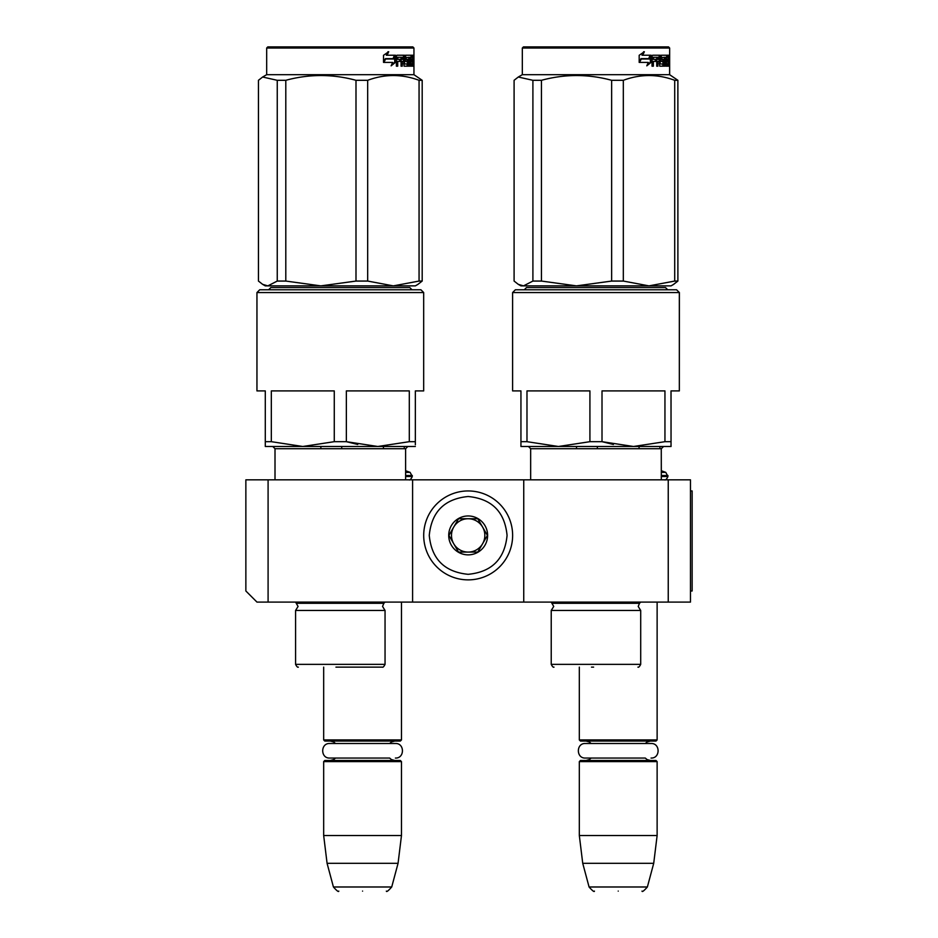 <?xml version="1.0" encoding="UTF-8"?>
<svg xmlns="http://www.w3.org/2000/svg" width="938" height="938" viewBox="0 0 938 938"><rect width="100%" height="100%" fill="white"/><g stroke="black" fill="none" stroke-linecap="round" stroke-linejoin="round"><path stroke-width="1.41" d="M268.092 602.102L256.977 602.102L245.862 590.987L245.862 479.834L268.092 479.834L268.092 602.102L523.744 602.102L523.744 479.834L690.474 479.834L690.474 602.102L523.744 602.102M268.092 479.834L523.744 479.834M668.243 479.834L668.243 602.102M412.591 602.102L412.591 479.834M405.615 470.735L410.117 472.365L412.31 476.504C410.95 479.248 409.836 480.362 408.98 479.834L409.261 479.834M667.962 476.504L661.267 476.504L661.313 479.834L661.267 448.716L661.313 470.747L665.769 472.365L667.962 476.504C666.601 479.248 665.488 480.362 664.632 479.834L664.901 479.834M323.669 667.129L323.669 739.93L401.476 739.93L401.476 602.102M323.669 739.93L324.783 741.043L400.362 741.043L401.476 739.93M323.669 761.609L324.783 760.495L400.362 760.495L401.476 761.609L323.669 761.609L323.669 835.524L401.476 835.524L401.476 761.609M398.064 863.312L391.721 886.985L333.424 886.985L327.081 863.312L398.064 863.312L401.476 835.524M362.572 891.1C331.9 891.1 331.9 891.1 362.572 891.1C393.245 891.1 393.245 891.1 362.572 891.1M579.321 667.129L579.321 739.93L657.128 739.93L657.128 602.102M579.321 739.93L580.434 741.043L656.014 741.043L657.128 739.93M579.321 761.609L580.434 760.495L656.014 760.495L657.128 761.609L579.321 761.609L579.321 835.524L657.128 835.524L657.128 761.609M653.716 863.312L647.372 886.985L589.076 886.985L582.733 863.312L653.716 863.312L657.128 835.524M618.224 891.1C587.551 891.1 587.551 891.1 618.224 891.1C648.897 891.1 648.897 891.1 618.224 891.1M665.769 472.365L661.267 472.365M659.93 448.716L659.93 446.488M639.071 448.716L639.071 446.488M597.365 448.716L597.365 446.488M576.507 448.716L576.507 446.488M410.117 472.365L405.615 472.365M404.278 448.716L404.278 446.488M383.431 448.716L383.431 446.488M341.713 448.716L341.713 446.488M320.866 448.716L320.866 446.488M512.629 535.41A44.461 44.461 0 0 0 468.168 490.949A44.461 44.461 0 0 0 423.706 535.41A44.461 44.461 0 0 0 468.168 579.872A44.461 44.461 0 0 0 512.629 535.41M507.071 535.41C504.761 511.785 491.793 498.817 468.168 496.507C444.542 498.817 431.574 511.785 429.264 535.41C431.574 559.036 444.53 572.004 468.168 574.314C491.793 572.016 504.761 559.048 507.071 535.41M487.619 535.41A19.452 19.452 0 0 0 468.168 515.959A19.452 19.452 0 0 0 448.716 535.41A19.452 19.452 0 0 0 468.168 554.862A19.452 19.452 0 0 0 487.619 535.41M487.42 535.41L477.794 518.737L458.541 518.737L448.915 535.41L458.541 552.083L477.794 552.083L487.42 535.41M453.722 543.747A16.673 16.673 0 0 1 453.722 527.074A16.673 16.673 0 0 0 468.168 552.083A16.673 16.673 0 0 0 482.601 527.074A16.673 16.673 0 0 0 453.722 527.074A16.673 16.673 0 0 1 468.168 518.737M482.601 527.074A16.673 16.673 0 0 1 468.168 552.083M394.804 760.495L391.322 759.51L389.645 758.056L329.754 758.056L335.499 758.056L333.776 759.546L330.34 760.495M329.754 758.056C320.362 758.502 320.362 743.037 329.754 743.494L395.39 743.494C404.782 743.037 404.782 758.502 395.39 758.056M650.456 760.495L647.103 759.592L645.297 758.056L585.406 758.056L591.151 758.056L589.381 759.569L585.992 760.495M585.406 758.056C576.014 758.502 576.014 743.037 585.406 743.494L651.042 743.494C660.434 743.037 660.434 758.502 651.042 758.056M334.268 441.681L302.798 446.488L271.328 441.681L271.328 390.911L334.268 390.911L334.268 441.681L346.356 441.681L357.753 444.471M423.683 292.55L420.904 289.772L259.732 289.772L256.953 292.55L423.683 292.55L423.683 390.911L415.346 390.911L415.346 441.681L409.296 441.681L377.826 446.488L346.356 441.681L346.356 390.911L409.296 390.911L409.296 441.681M256.953 292.55L256.953 390.911L265.29 390.911L265.29 446.488L415.346 446.488L407.842 446.488L405.615 448.716L275.01 448.716L272.794 446.488M271.328 441.681L265.29 441.681L265.29 444.776M340.318 667.129L382.282 667.129L340.318 667.129C376.63 667.129 376.63 667.129 340.318 667.129L335.933 667.129M298.354 667.129C297.674 667.575 296.748 666.648 295.576 664.35L385.049 664.35L385.049 610.45L295.576 610.45L298.073 606.452L295.576 602.102M268.62 289.772L270.848 287.544L409.789 287.544L412.005 289.772M415.346 444.776L415.346 441.681M377.826 446.488L407.842 446.488L377.826 446.488M413.951 48.014L266.673 48.014L267.787 46.9L412.837 46.9L413.951 48.014L413.951 74.688L266.673 74.688L262.64 77.022L277.249 80.305L277.249 281.06L285.797 281.06L320.831 285.879L355.994 281.06L367.673 281.06L393.315 285.879L267.869 285.879L277.249 281.06M417.985 284.355L415.346 285.879L393.315 285.879L419.063 281.06L422.194 281.06L417.773 284.472M277.249 80.305L285.797 80.305C309.2 73.95 332.603 73.95 355.994 80.305L367.673 80.305C384.803 73.95 401.933 73.95 419.063 80.305L422.194 80.305L422.194 281.06M422.194 80.305L413.951 74.688M262.863 284.472L265.29 285.879L267.869 285.879M262.64 77.022L258.442 80.305L258.442 281.06L262.64 284.355L267.822 285.879M285.797 80.305L285.797 281.06M355.994 80.305L355.994 281.06M367.673 80.305L367.673 281.06M419.063 80.305L419.063 281.06M395.531 62.295L391.134 65.848L392.612 62.4L383.923 62.4L385.612 59.012L394.03 59.012L395.531 55.236L395.531 62.295L394.699 62.295L394.699 57.347M391.533 64.921L394.699 62.295M387.969 51.731L386.362 55.236L387.066 55.236L388.707 51.731L383.525 55.295L383.525 62.4L385.424 58.625L383.525 61.099M385.424 58.625L393.866 58.625L395.226 55.236L387.066 55.236M393.057 58.625L394.394 55.236M410.809 61.404L410.809 59.352L411.888 59.352L411.888 61.404L410.199 61.404L410.867 61.404L410.961 64.124L410.199 64.124L412.427 64.124L412.497 55.236L413.47 55.236L413.564 56.092L412.497 56.092M406.283 61.404L405.228 60.548L405.626 55.236L412.122 55.236L412.122 57.288L410.199 57.288L410.961 57.288L410.867 59.352L410.199 59.352L410.809 59.352M405.626 61.404L407.291 61.404L406.916 59.352M403.657 63.796L407.291 64.124L407.291 61.404M404.677 64.124L403.551 63.796M404.513 63.796L404.513 56.092L403.551 56.092L403.551 57.312M403.551 61.404L403.551 59.352M401.077 66.188L402.226 66.188L402.226 61.404L401.288 61.404L401.077 66.188L401.077 57.288L397.055 57.288L397.923 57.288L397.712 59.352L396.844 59.352L400.608 59.352L400.608 61.404L396.844 61.404L397.712 61.404L397.712 66.188L396.387 66.188L396.387 56.092L396.95 55.236L404.09 55.236L404.513 56.092M400.163 61.404L400.163 59.352M401.288 61.404L403.657 61.404L404.09 66.188L407.936 66.188L407.737 65.32M405.345 59.352L407.936 59.352L408.276 65.32L407.244 65.32L407.244 64.124M406.201 59.012L406.201 57.628L405.228 57.628L406.342 57.288L405.345 57.288M406.201 57.628L408.769 57.288L408.769 66.188L409.507 66.188L409.507 57.288L408.769 57.288M411.723 64.124L412.661 66.188L410.469 66.188L410.199 57.288L409.507 57.288M412.826 65.32L412.497 61.404M413.306 66.188L412.826 61.404M412.661 66.188L412.204 65.32M413.564 66.188L413.283 61.744M413.306 59.188L413.564 61.744M413.412 60.466L412.497 60.466M413.564 59.188L413.564 56.092M413.893 56.62L413.822 58.015L413.857 56.62M412.614 56.092L412.708 55.236M408.276 65.32L407.936 66.188M411.407 57.288L411.407 55.236M401.464 57.288L402.402 57.288L401.464 57.288L401.288 59.352L402.226 59.352L402.402 57.288L403.481 57.288L403.657 59.352L401.288 59.352M412.826 57.288L413.306 59.352L412.497 57.288M411.043 57.288L411.043 55.236M404.243 56.092L404.641 55.236M403.129 55.236L403.551 56.092M396.387 66.188L396.844 61.404M399.694 61.404L399.694 59.352M396.844 59.352L397.055 57.288M407.244 65.32L406.916 66.188M411.723 65.32L411.571 66.188M413.74 57.593L413.74 55.635M413.799 57.593L413.775 55.635M589.92 441.681L558.45 446.488L526.98 441.681L526.98 390.911L589.92 390.911L589.92 441.681L602.008 441.681L613.405 444.471M676.556 289.772L515.384 289.772L512.605 292.55L679.335 292.55L679.335 390.911L679.382 292.55L676.556 289.772L679.382 292.55M512.605 292.55L512.605 390.911L520.942 390.911L520.942 446.488L528.446 446.488L520.989 446.488M526.98 441.681L520.942 441.681L520.942 444.776M591.479 667.129L593.602 667.129M554.006 667.129C553.326 667.575 552.4 666.648 551.227 664.35L640.701 664.35L640.701 610.45L551.227 610.45L553.725 606.452L551.227 602.102M524.272 289.772L526.499 287.544L665.488 287.544L667.715 289.772M520.942 446.488L670.998 446.488L671.045 441.681L664.948 441.681L633.478 446.488L602.008 441.681L602.008 390.911L664.948 390.911L664.948 441.681M679.335 390.911L670.998 390.911L671.045 446.488L663.494 446.488L661.267 448.716L530.662 448.716L528.446 446.488M668.489 46.9L669.603 48.014L522.325 48.014L523.439 46.9L668.548 46.9L669.65 48.014L669.65 74.688L522.325 74.688L518.292 77.022L532.901 80.305L532.901 281.06L541.449 281.06L576.483 285.879L611.646 281.06L623.324 281.06L648.967 285.879L523.51 285.879L532.901 281.06M671.045 285.879L673.683 284.355L671.045 285.879L648.967 285.879L674.715 281.06L677.846 281.06L673.414 284.472M532.901 80.305L541.449 80.305C564.852 73.95 588.243 73.95 611.646 80.305L623.324 80.305C640.455 73.95 657.585 73.95 674.715 80.305L677.846 80.305L677.893 281.06L673.472 284.472M677.893 281.06L677.893 80.305L669.603 74.688L669.65 48.014M518.515 284.472L520.942 285.879L523.51 285.879M518.292 77.022L514.094 80.305L514.094 281.06L518.292 284.355L523.474 285.879M541.449 80.305L541.449 281.06M611.646 80.305L611.646 281.06M623.324 80.305L623.324 281.06M674.715 80.305L674.715 281.06M651.183 62.295L646.786 65.848L648.264 62.4L639.564 62.4L641.264 59.012L649.682 59.012L651.183 55.236L651.183 62.295L650.351 62.295L650.351 57.347M647.185 64.921L650.351 62.295M643.62 51.731L642.014 55.236L642.718 55.236L644.359 51.731L639.177 55.295L639.177 62.4L641.076 58.625L639.177 61.099M641.076 58.625L649.518 58.625L650.878 55.236L642.718 55.236M648.709 58.625L650.046 55.236M666.461 61.404L666.461 59.352L667.539 59.352L667.539 61.404L665.851 61.404L666.519 61.404L666.613 64.124L665.851 64.124L668.079 64.124L668.149 55.236L669.111 55.236L669.216 56.092L668.149 56.092M661.923 61.404L660.868 60.548L661.278 55.236L667.774 55.236L667.774 57.288L665.851 57.288L666.613 57.288L666.519 59.352L665.851 59.352L666.461 59.352M661.278 61.404L662.943 61.404L662.943 64.124L659.191 63.796M659.308 63.796L660.164 63.796L660.164 56.092L659.191 56.092L659.191 57.312M659.191 61.404L659.191 59.352M656.729 66.188L657.866 66.188L657.866 61.404L656.94 61.404L656.729 66.188L656.729 57.288L652.707 57.288L653.575 57.288L653.364 59.352L652.496 59.352L656.26 59.352L656.26 61.404L652.496 61.404L653.364 61.404L653.364 66.188L652.027 66.188L652.027 56.092L652.602 55.236L659.742 55.236L660.164 56.092M655.814 61.404L655.814 59.352M656.94 61.404L659.308 61.404L659.742 66.188L663.588 66.188L663.389 65.32M660.997 59.352L663.588 59.352L663.928 65.32L662.896 65.32L662.896 64.124M662.896 61.404L662.568 59.352M661.841 59.012L661.841 57.628L660.868 57.628L661.994 57.288L660.997 57.288M661.841 57.628L664.421 57.288L664.421 66.188L665.159 66.188L665.159 57.288L664.421 57.288M667.375 64.124L668.313 66.188L666.121 66.188L665.851 57.288L665.159 57.288M668.477 65.32L668.149 61.404M668.958 66.188L668.477 61.404M668.313 66.188L667.856 65.32M669.216 66.188L668.923 61.744M668.958 59.188L669.216 61.744M669.064 60.466L668.149 60.466M669.216 59.188L669.216 56.092M669.544 56.62L669.462 58.015L669.509 56.62M668.255 56.092L668.36 55.236M663.928 65.32L663.588 66.188M667.059 57.288L667.059 55.236M657.116 57.288L658.054 57.288L657.116 57.288L656.94 59.352L657.866 59.352L658.054 57.288L659.133 57.288L659.308 59.352L656.94 59.352M668.477 57.288L668.958 59.352L668.149 57.288M666.695 57.288L666.695 55.236M659.895 56.092L660.293 55.236M658.781 55.236L659.191 56.092M652.027 66.188L652.496 61.404M655.345 61.404L655.345 59.352M652.496 59.352L652.707 57.288M662.896 65.32L662.568 66.188M667.375 65.32L667.211 66.188M669.392 57.593L669.392 55.635M669.451 57.593L669.427 55.635M512.652 390.911L520.942 390.911M671.045 390.911L671.045 441.681M677.893 80.305L669.65 74.688M690.474 490.949L692.138 490.949L692.138 590.987L690.474 590.987M667.962 475.507L661.267 475.507M412.31 476.504L405.615 476.504M412.31 475.507L405.615 475.507M385.049 610.45L382.552 606.452L383.853 603.298L296.771 603.298M408.276 60.208L407.244 60.208M640.701 610.45L638.203 606.452L639.505 603.298L552.423 603.298M663.928 60.208L662.896 60.208M389.645 743.494L391.451 741.946L394.804 741.043M335.499 743.494L333.729 741.97L330.34 741.043M327.081 863.312L323.669 835.524M333.424 886.985C336.871 890.865 338.653 892.237 338.794 891.1M391.721 886.985C388.273 890.865 386.491 892.237 386.35 891.1M645.297 743.494L647.103 741.946L650.456 741.043M591.151 743.494L589.334 741.946L585.992 741.043M582.733 863.312L579.321 835.524M589.076 886.985C592.511 890.865 594.305 892.237 594.446 891.1M647.372 886.985C643.925 890.865 642.143 892.237 642.002 891.1M385.049 664.35C383.888 666.648 382.962 667.575 382.282 667.129M295.576 664.35L295.576 610.45M383.853 603.298L385.049 602.102M405.615 479.834L405.615 448.716M275.01 479.834L275.01 448.716M266.673 48.014L266.673 74.688M640.701 664.35C639.528 666.648 638.602 667.575 637.922 667.129M551.227 664.35L551.227 610.45M639.505 603.298L640.701 602.102M665.441 287.544L667.657 289.772M530.662 479.834L530.662 448.716M522.325 48.014L522.325 74.688M661.313 448.716L663.541 446.488"/></g></svg>
